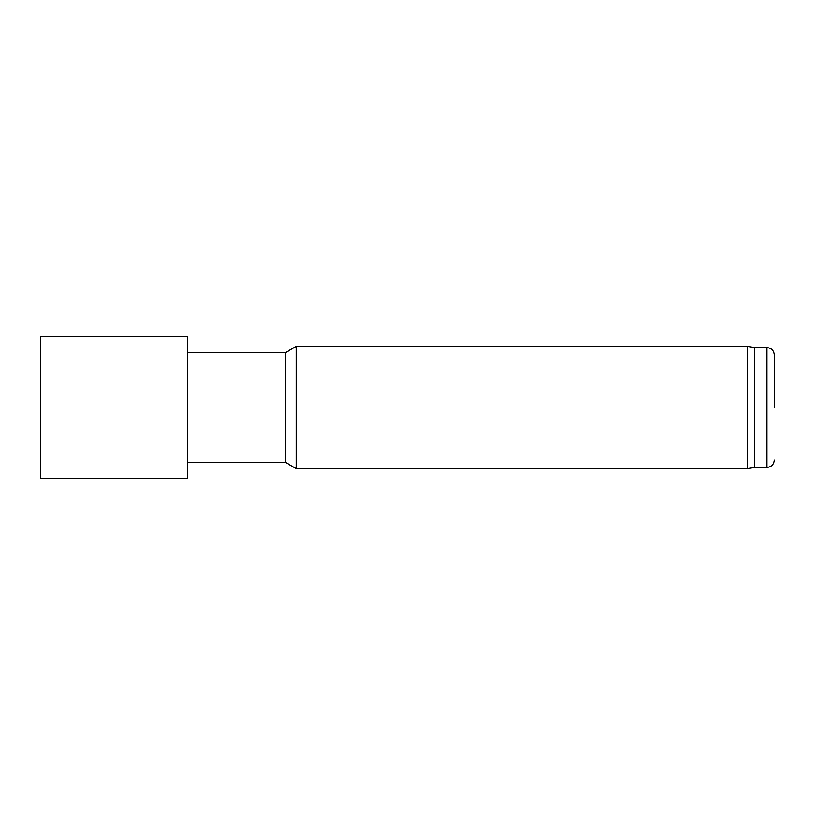 <?xml version="1.0" encoding="UTF-8"?>
<svg xmlns="http://www.w3.org/2000/svg" width="815" height="815" viewBox="0 0 815 815"><rect width="100%" height="100%" fill="white"/><g stroke="black" fill="none" stroke-linecap="round" stroke-linejoin="round"><path stroke-width="1.22" d="M747.752 407.5L747.752 468.625L296.263 468.625L296.263 346.375L747.752 346.375L747.752 407.5M774.25 407.5L774.25 354.933L774.25 407.5M774.25 460.068C773.812 464.519 771.367 466.964 766.915 467.403L766.915 347.598L754.69 347.598L754.69 467.403L747.752 468.625M187.45 352.732L285.25 352.732L285.25 462.268L187.45 462.268M40.75 336.595L40.75 478.405L187.45 478.405L187.45 336.595L40.75 336.595M766.915 347.598C771.367 348.036 773.812 350.481 774.25 354.933M766.915 467.403L754.69 467.403M754.69 347.598L747.752 346.375M285.25 462.268L296.263 468.625M285.25 352.732L296.263 346.375"/></g></svg>
